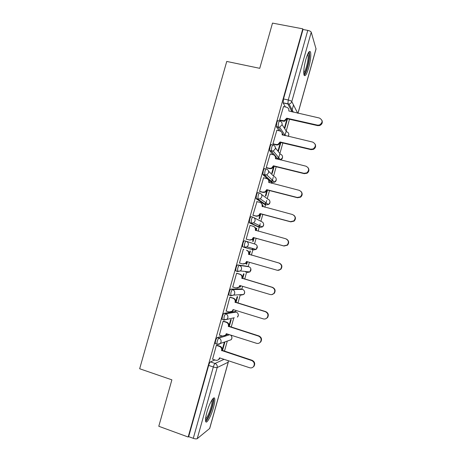 <?xml version="1.0" encoding="UTF-8"?>
<svg xmlns="http://www.w3.org/2000/svg" width="462" height="462" viewBox="0 0 462 462"><rect width="100%" height="100%" fill="white"/><g stroke="black" fill="none" stroke-linecap="round" stroke-linejoin="round"><path stroke-width="0.69" d="M222.309 336.036L217.244 337.589C216.684 337.93 216.112 339.062 215.529 340.973L215.2 343.589L215.696 343.751M234.725 311.573L224.058 313.317C223.521 313.588 222.961 314.674 222.378 316.58L222.049 319.294L222.62 319.473M241.031 288.917L230.861 289.091C230.347 289.287 229.799 290.332 229.221 292.227L228.881 295.051L229.608 295.27M247.326 266.297L237.653 264.905C237.156 265.032 236.625 266.031 236.047 267.914L235.701 270.853L237.508 271.569M246.09 241.228L244.433 240.766C243.959 240.817 243.434 241.776 242.862 243.647L242.51 246.702L244.352 247.418L244.531 244.115C245.103 242.244 245.622 241.28 246.09 241.228C247.869 241.926 248.585 243.237 248.244 245.166L247.095 246.87L244.352 247.418L253.551 249.936L256.121 249.428L257.195 247.84C257.513 246.032 256.843 244.802 255.174 244.15L246.321 241.303M252.795 217.094L251.201 216.666C250.745 216.643 250.237 217.562 249.665 219.427L249.307 222.603L251.126 223.29L251.334 219.877C251.905 218.012 252.414 217.094 252.864 217.111C254.643 217.793 255.365 219.092 255.018 221.015L253.713 222.84L251.126 223.29L259.875 227.379L262.3 226.963L263.525 225.26C263.842 223.464 263.167 222.239 261.492 221.604L254.031 217.718M259.494 193.006L257.958 192.608C257.525 192.515 257.022 193.393 256.456 195.247L256.087 198.55L257.888 199.209L258.131 195.68C258.697 193.826 259.194 192.949 259.621 193.041C261.405 193.699 262.127 194.993 261.787 196.91L260.285 198.862L257.888 199.209L266.187 204.862L268.434 204.545L269.837 202.72C270.16 200.924 269.479 199.717 267.804 199.099L261.446 194.392M266.187 168.965L264.697 168.595C264.287 168.434 263.802 169.271 263.236 171.107L262.861 174.549L264.639 175.167L264.911 171.523C265.471 169.687 265.962 168.844 266.366 169.011C268.156 169.652 268.878 170.928 268.538 172.846L266.799 174.931L264.639 175.167L272.493 182.386L274.52 182.167L276.149 180.22C276.461 178.43 275.785 177.229 274.105 176.628L268.555 171.159M272.869 144.97L271.431 144.623C271.038 144.387 270.565 145.184 270.004 147.014L269.617 150.589L271.373 151.172L271.679 147.413C272.239 145.582 272.713 144.785 273.1 145.022C274.89 145.645 275.618 146.916 275.283 148.822L273.25 151.039L271.373 151.172L278.401 159.488M279.539 121.015L278.153 120.698C277.778 120.391 277.315 121.142 276.755 122.961L276.426 126.831L278.101 127.212L278.436 123.348C278.996 121.529 279.458 120.773 279.822 121.079C281.618 121.685 282.346 122.938 282.011 124.844L279.631 127.183L278.101 127.212L280.919 131.387M308.726 67.683C310.574 60.58 311.174 55.382 310.533 52.091C309.488 50.162 307.923 52.61 305.838 59.448C303.979 66.632 303.372 71.824 304.019 75.029C305.093 76.94 306.658 74.492 308.726 67.683M213.45 407.651C214.616 403.384 215.038 400.404 214.715 398.7C214.108 395.154 209.338 403.297 206.884 412.3C205.717 416.58 205.29 419.565 205.613 421.246C206.283 424.849 211.099 416.349 213.45 407.651M224.44 351.287L227.298 341.077M231.191 327.194L233.812 317.856M235.505 311.815L235.891 310.441M237.936 303.147L240.228 294.97M241.857 289.16L242.648 286.342M244.669 279.14L246.575 272.343M248.198 266.545L249.393 262.289M251.386 255.18L253.228 248.608M254.539 243.948L256.121 238.305M258.114 231.196L259.234 227.206M259.263 227.096L260.239 223.62M260.891 221.292L262.82 214.414M264.83 207.242L265.546 204.695M265.61 204.47L266.73 200.473M267.232 198.672L269.508 190.569M271.535 183.322L271.847 182.219M271.945 181.878L273.209 177.368M273.568 176.091L276.184 166.759M278.268 159.326L279.677 154.302M279.885 153.551L282.848 142.995M284.915 135.614L286.134 131.277M286.197 131.046L289.501 119.271M291.753 111.232L293.509 104.972M228.292 362.144L209.725 428.424L197.228 438.663C196.483 439.056 195.166 438.946 193.289 438.328L188.663 436.642L208.662 365.419C209.251 363.49 209.835 362.318 210.412 361.902L214.899 359.956M158.789 426.276L188.167 437.017L302.812 28.846L272.505 23.1L259.748 68.324L226.744 61.44L139.668 368.751L171.881 379.845L158.789 426.276M188.663 436.642L188.167 437.017M285.395 106.976L283.142 102.934L287.866 103.973L288.253 99.994L307.79 30.388C309.684 30.815 310.834 31.433 311.244 32.224L316.043 48.943L298.019 113.259M307.79 30.388L303.014 29.481L302.812 28.846M283.506 106.555L279.591 120.091L280.007 120.588M276.871 130.261L272.932 143.821L273.365 144.231M270.224 154.002L266.256 167.585L266.718 167.925M273.562 166.77L271.789 173.094L272.182 173.487L274.209 166.274M263.588 177.795L259.569 191.401L260.054 191.655M266.892 190.552L265.419 195.801L265.835 196.113L267.533 190.061M262.861 206.722L263.149 205.7L262.676 205.578M263.149 205.7L262.722 205.423L262.526 206.121M256.976 201.64L252.87 215.252L253.378 215.425M260.21 214.38L259.038 218.549L259.477 218.78L260.851 213.894M256.144 230.659L256.785 228.384L256.312 228.257M256.785 228.384L256.335 228.182L255.833 229.978M246.691 239.241L246.165 239.149L250.034 225.358L253.193 226.305C254.96 226.986 255.677 228.28 255.336 230.192L255.7 230.538M253.511 238.248L252.645 241.331L253.107 241.487L254.152 237.763M249.422 254.62L250.41 251.109L249.942 250.982L249.128 253.875M243.821 249.48L243.324 249.272L239.443 263.086L239.974 263.167L239.46 263.022M246.806 262.162L246.246 264.154L246.731 264.229L246.263 264.097M242.706 278.569L244.028 273.868L243.532 273.822L242.411 277.812M237.116 273.354L236.596 273.227L232.709 287.064L233.021 287.064M240.084 286.111L239.83 287.017L240.338 287.012L239.87 286.873M235.978 302.552L237.63 296.662L237.116 296.702L235.689 301.796M230.399 297.274L229.857 297.222L226.184 311.053M233.425 309.915L233.922 309.835M229.239 326.582L231.225 319.502L230.688 319.617L228.95 325.814M223.677 321.229L223.106 321.263L219.386 335.1M222.488 350.652L224.809 342.377L224.249 342.573L222.199 349.884M216.938 345.229L216.343 345.345L212.595 359.193M226.213 334.834L228.101 334.257M258.362 226.969L249.468 222.84M264.72 204.481L256.225 198.775M271.067 182.022L262.97 174.752M276.83 159.107L275.906 158.021M273.054 154.689L269.704 150.768M279.135 130.781L276.426 126.831M240.338 287.012L240.69 285.759M246.731 264.229L247.43 261.723M278.522 150.895L280.867 142.527M284.846 128.338L287.514 118.821M286.873 119.323L284.494 127.789M245.663 272.078L246.2 271.558M251.992 249.497L252.806 248.487M258.639 226.802L259.315 225.531M265.107 204.129L265.76 202.679M271.529 181.497L272.153 179.949M277.916 158.916L278.494 157.357M284.598 135.545L284.783 134.927M303.014 29.481L283.501 98.955L283.142 102.934M280.226 143.024L278.147 150.421M279.602 120.045L284.211 120.773L286.758 118.191L287.069 118.717L284.534 121.292L279.891 120.559M322.002 120.432C322.765 122.782 321.968 124.486 319.612 125.549L317.654 125.635L287.069 118.717M286.758 118.191L317.434 125.121L319.404 125.035C322.95 122.54 322.955 120.207 319.415 118.035L288.785 110.961C289.12 109.072 288.392 107.831 286.607 107.242L283.397 106.531M272.944 143.769L276.143 144.525L277.91 144.433L280.088 141.967L280.417 142.423L278.251 144.877L276.49 144.976L273.233 144.202M281.884 132.444L282.484 135.048M315.153 144.173C316.106 146.362 315.517 148.094 313.386 149.382L310.955 149.63L280.417 142.423M280.088 141.967L310.712 149.191L313.155 148.943C316.227 146.321 316.077 144.034 312.699 142.088L282.12 134.719C282.455 132.831 281.728 131.578 279.949 130.971L276.744 130.232M266.274 167.533L269.467 168.324L271.535 168.122L273.406 165.783L273.758 166.164L271.893 168.491L269.831 168.694L266.551 167.879M275.017 155.919L275.808 158.859M308.218 167.885C309.407 169.964 309.014 171.748 307.039 173.238L304.239 173.666L273.758 166.164M273.406 165.783L303.979 173.302L306.791 172.88C309.471 170.195 309.199 167.966 305.965 166.187L275.439 158.524C275.774 156.63 275.057 155.371 273.279 154.741L270.079 153.967M308.385 52.755L308.501 52.795C309.014 53.13 309.228 54.395 309.147 56.595C308.968 63.138 305.44 74.625 303.805 73.932M303.742 72.823C305.411 71.679 308.038 62.301 308.189 56.947L307.859 53.765M304.1 75.248C306.162 73.764 309.39 62.226 309.592 55.596L309.211 51.646M212.52 399.151L212.953 399.746C214.252 403.153 207.617 421.275 205.498 419.964M205.555 418.838C207.987 417.717 212.97 403.228 211.966 400.277L211.896 400.063M205.642 421.373C208.685 419.808 214.766 402.004 213.536 398.377L213.473 398.152M259.586 191.337L262.774 192.157L265.096 191.845L266.713 189.639L267.088 189.946L265.477 192.146L263.167 192.458L259.835 191.597M268.058 179.418C269.075 180.278 269.427 181.37 269.121 182.698L269.115 182.709M301.149 191.574C302.674 193.561 302.489 195.42 300.6 197.159L297.516 197.742L267.088 189.946M266.713 189.639L297.233 197.459L300.329 196.87C302.697 194.161 302.327 191.984 299.22 190.332L268.751 182.375C269.086 180.469 268.37 179.198 266.591 178.551L263.404 177.749M252.893 215.182L256.075 216.037L258.599 215.615L260.008 213.542L260.401 213.773L258.997 215.841L256.485 216.256L253.014 215.327M261.007 202.957C262.289 203.794 262.768 204.978 262.439 206.514L262.416 206.606M293.901 215.269C295.871 217.134 295.934 219.086 294.08 221.131L290.777 221.864L260.401 213.773M260.008 213.542L290.471 221.656L293.786 220.923C295.905 218.214 295.466 216.077 292.469 214.518L262.046 206.26C262.387 204.354 261.671 203.072 259.898 202.408L256.716 201.576M253.292 237.485L253.644 237.872L252.471 239.587L249.792 240.101L246.177 239.097L249.365 239.957L252.05 239.437L253.292 237.485L283.703 245.9L287.185 245.033C289.102 242.336 288.606 240.24 285.701 238.744L255.336 230.192M253.852 226.571C255.457 227.321 256.087 228.586 255.746 230.371M286.457 239.045C288.987 240.69 289.333 242.729 287.503 245.166L284.026 246.027L253.707 237.641M239.466 263.005L242.637 263.918L245.461 263.311L246.558 261.475L276.917 270.183C278.297 270.524 279.504 270.201 280.538 269.213C282.288 266.528 281.745 264.466 278.921 263.017L248.608 254.164C248.949 252.246 248.238 250.941 246.477 250.242L246.916 250.358C248.672 251.051 249.382 252.356 249.047 254.267L279.262 263.092C282.08 264.535 282.617 266.591 280.873 269.265L277.57 270.305M246.985 261.596L245.905 263.386L243.237 264.027M246.477 250.242L246.916 250.358M248.544 254.395L248.978 254.498M232.733 286.977L235.897 287.924L238.831 287.237L239.818 285.499L270.12 294.508C271.564 294.872 272.805 294.519 273.845 293.451C275.462 290.783 274.884 288.744 272.13 287.329L241.874 278.182C242.215 276.259 241.505 274.942 239.743 274.226L240.205 274.261C241.961 274.977 242.671 276.288 242.331 278.205L272.493 287.329C275.242 288.733 275.814 290.765 274.203 293.428L271.61 294.629M240.246 285.626L239.299 287.237L237.041 288.04M236.7 273.233L240.205 274.261M236.573 273.296L239.743 274.226M241.811 278.413L242.267 278.436M225.993 310.995L229.152 311.971L232.178 311.215L233.067 309.575L263.317 318.884C264.813 319.271 266.083 318.89 267.123 317.746C268.624 315.096 268.024 313.08 265.327 311.688L235.123 302.24C235.47 300.312 234.76 298.983 233.004 298.244L233.489 298.209C235.239 298.937 235.943 300.265 235.603 302.188L265.708 311.607C268.405 312.988 269 315.003 267.504 317.642L265.506 318.855M233.495 309.702L232.663 311.14L230.781 312.012M230.168 297.199L233.489 298.209M229.839 297.285L233.004 298.244M235.06 302.471L235.539 302.419M219.236 335.054L222.389 336.059L225.491 335.25L226.299 333.685L256.497 343.295C258.039 343.705 259.332 343.306 260.372 342.099C261.781 339.466 261.157 337.462 258.506 336.093L228.361 326.339C228.707 324.405 228.003 323.065 226.247 322.314L226.755 322.199C228.505 322.95 229.204 324.284 228.863 326.212L258.916 335.932C261.556 337.295 262.179 339.293 260.776 341.915L259.234 343.052M223.504 321.177L226.755 322.199M226.727 333.824L225.999 335.089L224.434 335.978M223.088 321.321L226.247 322.314M228.297 326.57L228.8 326.443M212.468 359.153L215.615 360.193C216.84 360.539 217.897 360.25 218.78 359.332L219.525 357.842L249.665 367.758C251.247 368.185 252.558 367.769 253.598 366.505C254.92 363.889 254.285 361.896 251.68 360.539L221.593 350.485C221.933 348.544 221.234 347.193 219.485 346.419L220.01 346.229C221.754 346.997 222.459 348.348 222.112 350.277L252.108 360.296C254.706 361.654 255.342 363.634 254.025 366.245L252.812 367.284M216.799 345.189L220.01 346.229M219.947 357.981L219.311 359.095L218.006 359.962M216.332 345.397L219.485 346.419M221.523 350.716L222.049 350.508M217.342 344.282L216.851 344.126L217.18 341.51C217.764 339.593 218.335 338.461 218.89 338.12L229.643 334.748M217.244 337.589L218.89 338.12C220.651 338.889 221.362 340.251 221.009 342.203L220.276 343.526L217.14 344.352M234.286 317.758L223.96 320.056L224.035 317.094C224.619 315.188 225.173 314.102 225.71 313.831L236.273 312.058M224.058 313.317L225.71 313.831C227.477 314.582 228.188 315.933 227.835 317.879L227.027 319.282L223.7 319.814L222.049 319.294M241.383 294.635L240.869 295.16L243.665 294.502L233.749 295.091L230.769 295.801L230.879 292.723C231.456 290.829 232.005 289.784 232.513 289.587L242.585 289.379M230.861 289.091L232.513 289.587C234.286 290.321 234.996 291.661 234.65 293.601L233.749 295.091L230.532 295.547L228.881 295.051M247.216 272.528L249.907 271.939L240.442 270.957L237.566 271.587L237.711 268.399C238.288 266.516 238.819 265.511 239.31 265.384L248.879 266.741M237.653 264.905L239.31 265.384C241.083 266.1 241.799 267.429 241.453 269.363L240.442 270.957L237.358 271.333L235.701 270.853M210.412 361.902L215.049 363.444L224.076 359.338M209.609 428.615L228.211 362.214L217.175 367.567L197.228 438.663M292.134 111.948L287.866 103.973L289.021 104.014L293.364 112.22M311.244 32.224L291.788 101.576L297.672 113.184M297.967 113.248L316.048 48.701M234.598 311.532L236.146 312.012C237.803 312.716 238.473 313.975 238.149 315.794L237.387 317.105C238.357 316.123 238.565 314.992 238.005 313.704M240.95 288.889L242.498 289.356C244.161 290.038 244.831 291.291 244.508 293.104L243.665 294.502C244.623 293.613 244.895 292.544 244.467 291.291M247.286 266.285L248.839 266.736C250.508 267.406 251.178 268.641 250.854 270.449L249.907 271.939L250.878 268.867M258.316 226.958L259.875 227.379M264.628 204.452L266.285 204.885M270.928 181.988L272.632 182.415M275.398 147.915L280.394 154.192C282.074 154.782 282.756 155.971 282.444 157.756L280.544 159.829C281.941 159.303 282.611 158.31 282.553 156.837M283.558 135.302L282.172 133.247M282.068 124.59L286.677 131.797C288.357 132.369 289.045 133.547 288.727 135.331L288.201 136.382M280.215 159.933L280.544 159.829L273.25 151.039L269.617 150.589M228.569 340.633L231.092 339.755L231.78 338.519C232.091 337.029 231.635 335.851 230.405 334.99M283.501 98.955L288.253 99.994C290.142 100.456 291.32 100.987 291.788 101.576C291.337 102.922 290.419 103.731 289.021 104.014L283.091 102.824M208.662 365.419L213.323 366.972C213.906 365.038 214.483 363.865 215.049 363.444C216.817 364.235 217.521 365.609 217.175 367.567C216.482 367.752 215.2 367.556 213.323 366.972L193.289 438.328M228.263 360.718L228.211 362.214L228.332 360.741M286.694 118.416L287 118.948M282.808 120.773L283.131 121.298M317.434 125.121L317.654 125.635M280.024 142.192L280.353 142.648M276.143 144.525L276.49 144.976M282.12 134.719L282.317 135.008M310.712 149.191L310.955 149.63M273.342 166.014L273.695 166.389M269.467 168.324L269.831 168.694M275.439 158.524L275.704 158.836M303.979 173.302L304.239 173.666M266.649 189.87L267.024 190.177M262.774 192.157L263.167 192.458M268.751 182.375L269.121 182.698M259.939 213.773L260.337 214.004M256.075 216.037L256.485 216.256M262.046 206.26L262.439 206.514M290.471 221.656L290.777 221.864M253.222 237.716L253.644 237.872M249.365 239.957L249.792 240.101M283.703 245.9L284.026 246.027M246.494 261.706L246.933 261.781M248.608 254.164L249.047 254.267M278.921 263.017L279.262 263.092M239.755 285.735L240.217 285.735M241.874 278.182L242.331 278.205M272.13 287.329L272.493 287.329M233.004 309.806L233.489 309.731M235.123 302.24L235.603 302.188M265.327 311.688L265.708 311.607M226.236 333.916L226.646 333.795M228.361 326.339L228.863 326.212M258.506 336.093L258.916 335.932M219.462 358.073L219.791 357.929M221.593 350.485L222.112 350.277M251.68 360.539L252.108 360.296M276.363 126.686L279.631 127.183L285.302 135.707M288.3 136.405L288.837 134.488M262.861 174.549L266.799 174.931L274.52 182.167C275.779 181.572 276.357 180.584 276.253 179.21M256.087 198.55L257.756 198.983L260.285 198.862L268.434 204.545C269.589 203.892 270.091 202.91 269.935 201.605M249.307 222.603L250.97 223.054L253.713 222.84L262.3 226.963C263.369 226.259 263.808 225.277 263.606 224.018M242.51 246.702L244.167 247.17L247.095 246.87L256.121 249.428L257.253 246.442M215.2 343.589L216.851 344.126C218.133 344.588 219.277 344.386 220.276 343.526L231.092 339.755C232.091 338.646 232.219 337.422 231.474 336.088M284.211 120.773L284.534 121.292M319.404 125.035L319.612 125.549M277.91 144.433L278.251 144.877M313.155 148.943L313.386 149.382M271.535 168.122L271.893 168.491M306.791 172.88L307.039 173.238M212.324 399.422L212.676 399.237M265.096 191.845L265.477 192.146M300.329 196.87L300.6 197.159M258.599 215.615L258.997 215.841M293.786 220.923L294.08 221.131M252.05 239.437L252.471 239.587M287.185 245.033L287.503 245.166M245.461 263.311L245.905 263.386M280.538 269.213L280.873 269.265M238.831 287.237L239.299 287.237M273.845 293.451L274.203 293.428M232.178 311.215L232.663 311.14M267.123 317.746L267.504 317.642M225.491 335.25L225.999 335.089M260.372 342.099L260.776 341.915M218.78 359.332L219.311 359.095M253.598 366.505L254.025 366.245"/></g></svg>
